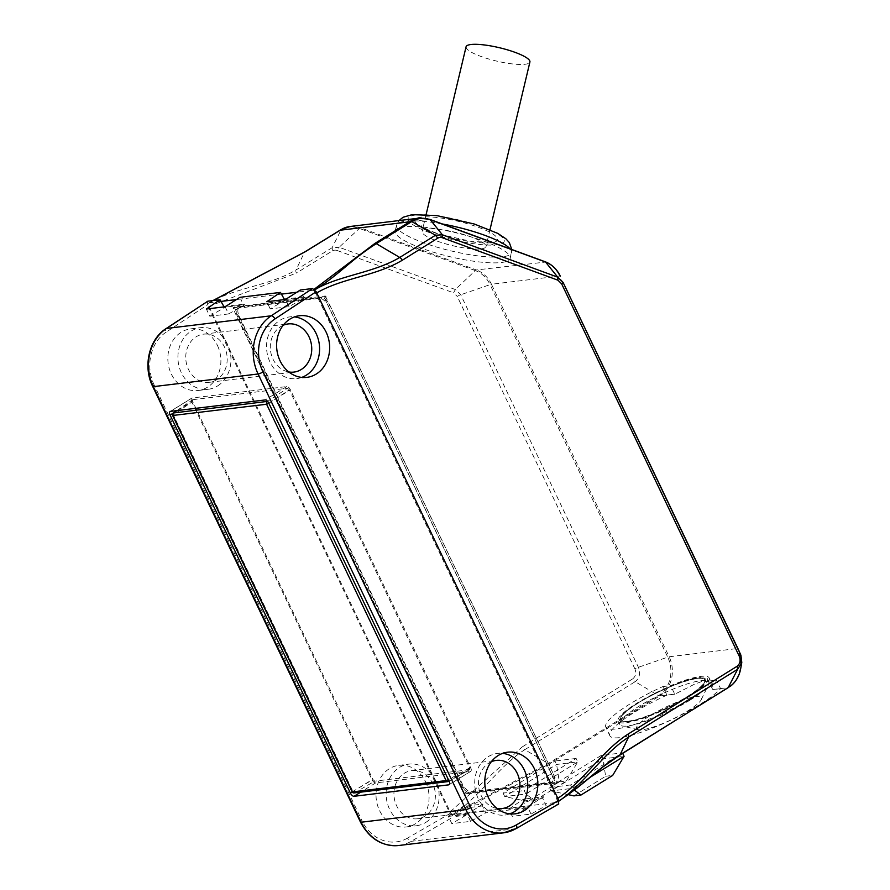 <?xml version="1.0" encoding="UTF-8"?>
<svg xmlns="http://www.w3.org/2000/svg" width="890" height="890" viewBox="0 0 890 890"><rect width="100%" height="100%" fill="white"/><g stroke="black" fill="none" stroke-linecap="round" stroke-linejoin="round"><path stroke-width="0.67" stroke-dasharray="4.45 3.34" d="M688.404 696.881A49.473 9.501 -25.5 0 0 707.417 678.781A49.473 9.501 -25.5 0 0 658.633 691.408A49.473 9.501 -25.5 0 0 618.127 721.367A49.473 9.501 -25.5 0 0 688.404 696.881M689.895 700.219A49.273 9.467 -25.5 0 0 708.518 684.677A49.273 9.467 -25.5 0 0 708.829 682.196A49.273 9.467 -25.5 0 0 660.458 694.667A49.273 9.467 -25.5 0 0 619.852 724.527A49.273 9.467 -25.5 0 0 619.896 724.616A49.273 9.467 -25.5 0 0 622.021 725.94A49.273 9.467 -25.5 0 0 689.895 700.219M636.584 728.699A35.956 6.909 -25.5 0 0 638.174 729.722A35.956 6.909 -25.5 0 0 672.017 719.443A35.956 6.909 -25.5 0 0 701.287 699.607A35.956 6.909 -25.5 0 0 669.892 705.203A35.956 6.909 -25.5 0 0 636.584 728.699M466.071 46.792A32.808 6.831 -166.6 0 0 496.409 61.032A32.808 6.831 -166.6 0 0 529.917 62M481.078 248.866A32.808 6.831 -166.6 0 0 485.951 246.608A32.808 6.831 -166.6 0 0 485.951 246.586A32.808 6.831 -166.6 0 0 470.855 236.84A32.808 6.831 -166.6 0 0 422.116 231.378A32.808 6.831 -166.6 0 0 422.105 231.4A32.808 6.831 -166.6 0 0 444.466 243.493A32.808 6.831 -166.6 0 0 481.078 248.866M172.615 415.508L173.316 414.818A1.936 0.99 55.5 0 1 173.027 413.472M268.335 402.302A1.936 0.868 56.6 0 1 269.002 403.259L289.328 389.831L469.642 767.87L469.631 769.65L448.326 781.442L354.654 792.768A1.936 1.012 60 0 1 352.818 791.177L173.316 414.818L192.641 401.524L372.966 779.562L374.79 781.153L354.654 792.768A1.936 1.658 83.1 0 1 354.109 792.946M268.88 403.326L448.516 779.607A1.936 0.901 60.9 0 1 448.76 780.463M289.328 389.831L287.492 388.24L267.623 401.368M469.453 769.705L374.79 781.153M176.965 410.601L192.618 399.766L192.641 401.524M192.83 399.677L287.492 388.24M191.717 401.679A3.883 1.891 58.2 0 1 191.695 398.142A3.883 1.891 58.2 0 1 192.095 397.997L286.758 386.56A3.883 1.891 58.2 0 1 290.407 389.753L470.721 767.792A3.883 1.891 58.2 0 1 470.754 771.33A3.883 1.891 58.2 0 1 470.343 771.463L375.68 782.911A3.883 1.891 58.2 0 1 372.031 779.718L191.717 401.679L173.094 413.216M207.37 301.354L207.426 304.881L166.196 332.092A3.883 1.869 56.6 0 1 166.074 328.61M217.549 385.971A31.039 26.455 83.1 0 0 227.495 344.207A31.039 26.455 83.1 0 0 200.717 327.665A31.039 26.455 83.1 0 0 178.178 361.651A31.039 26.455 83.1 0 0 208.16 389.297A31.039 26.455 83.1 0 0 217.549 385.971M217.427 345.42A31.039 26.455 -96.9 0 1 198.092 390.51A31.039 26.455 -96.9 0 1 168.099 362.875A31.039 26.455 -96.9 0 1 190.649 328.877A31.039 26.455 -96.9 0 1 217.427 345.42M216.715 379.719A24.253 20.67 -96.9 0 1 209.384 382.311A24.253 20.67 -96.9 0 1 185.954 360.717A24.253 20.67 -96.9 0 1 203.565 334.162A24.253 20.67 -96.9 0 1 224.491 347.078A24.253 20.67 -96.9 0 1 216.715 379.719M283.154 325.295A24.253 20.67 83.1 0 0 280.784 326.53A24.253 20.67 83.1 0 0 270.727 352.017A24.253 20.67 83.1 0 0 288.794 371.953M301.755 377.405A31.039 26.455 -96.9 0 1 296.782 378.584A31.039 26.455 -96.9 0 1 270.004 362.041A31.039 26.455 -96.9 0 1 279.95 320.278A31.039 26.455 -96.9 0 1 289.339 316.951A31.039 26.455 -96.9 0 1 294.434 316.918M425.732 822.438A31.039 26.455 83.1 0 0 435.677 780.664A31.039 26.455 83.1 0 0 408.899 764.121A31.039 26.455 83.1 0 0 386.349 798.119A31.039 26.455 83.1 0 0 416.342 825.753A31.039 26.455 83.1 0 0 425.732 822.438M425.609 781.887A31.039 26.455 -96.9 0 1 406.274 826.966A31.039 26.455 -96.9 0 1 376.281 799.331A31.039 26.455 -96.9 0 1 398.82 765.344A31.039 26.455 -96.9 0 1 425.609 781.887M424.897 816.174A24.253 20.67 -96.9 0 1 417.566 818.767A24.253 20.67 -96.9 0 1 394.137 797.173A24.253 20.67 -96.9 0 1 411.747 770.618A24.253 20.67 -96.9 0 1 432.674 783.545A24.253 20.67 -96.9 0 1 424.897 816.174M491.336 761.751A24.253 20.67 83.1 0 0 488.955 762.997A24.253 20.67 83.1 0 0 478.909 788.484A24.253 20.67 83.1 0 0 496.976 808.42M509.937 813.861A31.039 26.455 -96.9 0 1 504.964 815.04A31.039 26.455 -96.9 0 1 478.175 798.497A31.039 26.455 -96.9 0 1 488.132 756.734A31.039 26.455 -96.9 0 1 497.51 753.407A31.039 26.455 -96.9 0 1 502.616 753.374M285.356 299.897L270.226 308.919L288.994 306.649L305.259 297.494L284.522 299.574M531.019 814.061L527.581 806.863L508.813 809.132L512.251 816.319L531.019 814.061L546.171 805.517L545.347 803.803L556.628 802.435A3.883 1.891 -121.8 0 0 557.029 802.302A3.883 1.891 -121.8 0 0 557.374 801.946A3.883 1.891 -121.8 0 0 556.918 798.931L315.805 293.433A3.883 1.891 58.2 0 0 313.491 290.652A3.883 1.891 -121.8 0 0 312.39 290.374L301.109 291.731L300.286 290.018M470.599 821.359L467.161 814.161L448.393 816.43L451.82 823.628L470.599 821.359L485.751 812.826L484.928 811.102L525.534 806.195L523.075 801.044L523.487 799.142L543.389 796.739L542.889 798.653L545.347 803.803L525.534 806.195L526.346 807.92L485.751 812.826M225.137 306.761L228.574 313.947L209.806 316.217L206.369 309.03M209.806 316.217L224.936 307.195L224.091 306.883M228.574 313.947L244.839 304.792L224.936 307.195M281.285 294.134L240.689 299.04L243.148 304.191L244.839 304.792M236.373 299.563L240.689 299.04L239.866 297.327M270.226 308.919L266.8 301.721M288.994 306.649L285.568 299.452M296.793 292.254L301.109 291.731L303.568 296.893L305.259 297.494M516.245 828.557A3.883 1.902 59.9 0 1 515.866 828.679L558.419 804.037L546.171 805.517M220.865 301.432L209.35 302.822A3.883 1.891 -121.8 0 0 208.95 302.967A3.883 1.891 -121.8 0 0 208.605 303.323A3.883 1.891 58.2 0 0 209.061 306.338L450.173 811.836A3.883 1.891 -121.8 0 0 452.487 814.617A3.883 1.891 -121.8 0 0 453.6 814.895L465.103 813.505L465.926 815.218L453.678 816.697L450.029 813.505L207.426 304.881M465.926 815.218L451.82 823.628M526.346 807.92L512.251 816.319M503.084 793.124L504.719 796.561L527.603 801.49L534.645 800.633L525.868 794.002L577.755 761.885L556.606 764.443L504.719 796.561L525.868 794.002L524.232 790.565L576.119 758.447L577.755 761.885L566.363 781.008L559.309 781.865L556.606 764.443L554.971 761.006L503.084 793.124L524.232 790.565M534.645 800.633L566.363 781.008M559.309 781.865L527.603 801.49M576.119 758.447L554.971 761.006M590.081 777.337L572.192 788.395L574.428 790.086M570.557 784.958L549.408 787.517L601.295 755.41L622.444 752.851L570.557 784.958L572.192 788.395L551.043 790.954L602.931 758.836L624.079 756.289M568.321 794.681L551.043 790.954L549.408 787.517M573.928 795.883L605.634 776.258L602.931 758.836L601.295 755.41M605.634 776.258L612.687 775.413M527.581 806.863L543.389 796.739M508.813 809.132L523.487 799.142M482.959 804.037L482.469 805.951L484.928 811.102L465.103 813.505L462.644 808.343L463.067 806.44L482.959 804.037L467.161 814.161M448.393 816.43L463.067 806.44M208.605 303.323L213.111 300.698C240.055 286.847 270.393 285.1 295.981 270.004A3.883 1.858 -121.6 0 0 296.403 273.085L332.471 250.869L332.126 247.732L341.182 229.62M452.487 814.617L456.904 811.836C481.835 793.758 499.691 765.812 524.777 749.68A3.883 1.858 58.4 0 1 522.363 746.821L632.701 678.87L635.193 681.673C639.598 678.013 640.667 673.218 638.408 667.289L460.72 294.779L455.357 289.539L453.533 292.81L457.249 296.426A3.883 0.745 154.5 0 1 460.72 294.779L490.067 284.622A28.58 24.486 83.5 0 0 475.282 270.571L455.357 289.539L339.112 247.275L360.161 227.695L476.395 269.959L545.581 262.072M332.471 250.869A7.454 6.386 -96.5 0 1 337.299 250.557L339.112 247.275L332.126 247.732L295.981 270.004L304.447 252.337L213.111 300.698M456.904 811.836L548.251 763.486L658.466 695.602L659.69 695.947A29.103 24.931 83.5 0 0 669.147 656.776A3.883 0.745 -25.5 0 0 667.745 657.131L490.067 284.622A3.883 0.745 154.5 0 1 491.458 284.255A29.103 24.92 83.5 0 0 476.395 269.959L475.282 270.571L359.037 228.307A28.58 24.486 -96.5 0 0 340.392 230.198L304.447 252.337A3.883 1.858 58.4 0 1 304.825 251.892M350.037 226.494A29.103 24.931 -96.5 0 1 360.161 227.695L429.347 219.329L544.691 261.704A29.103 24.675 82.8 0 1 559.677 276.011A3.883 0.745 154.5 0 1 560.299 276.123M619.685 755.254A3.883 1.913 58.1 0 1 619.273 755.388L728.165 687.67A29.103 24.675 82.8 0 0 737.354 648.521L559.677 276.011L491.458 284.255L669.147 656.776L737.354 648.521A3.883 0.745 -25.5 0 1 737.977 648.643L738.344 649.444A28.58 24.241 82.8 0 1 740.702 668.601M314.871 289.795L313.491 290.652M559.02 800.9L557.374 801.946M419.312 218.128A29.103 24.686 -97.2 0 1 429.347 219.329L430.248 219.708M632.701 678.87C635.738 676.344 636.472 673.04 634.926 668.946A3.883 0.745 154.5 0 1 638.408 667.289L667.745 657.131A28.58 24.486 83.5 0 1 658.466 695.602L635.193 681.673L524.777 749.68L548.251 763.486A3.883 1.858 58.4 0 0 549.464 763.831L659.69 695.947L675.054 694.089A51.498 9.89 -25.5 0 0 674.776 694.2L670.626 685.645A51.409 9.879 -25.5 0 1 709.119 677.835L712.779 685.333L710.743 682.908L708.04 681.562L701.965 681.451L694.4 684.254L675.054 694.089M403.915 226.861A59.163 12.315 -166.6 0 0 395.127 230.922A59.163 12.315 -166.6 0 0 449.817 256.654A59.163 12.315 -166.6 0 0 510.248 258.345A59.163 12.315 -166.6 0 0 469.92 236.54A59.163 12.315 -166.6 0 0 403.915 226.861M674.776 694.2L666.922 695.146A63.134 12.126 -25.5 0 0 609.839 735.741A63.134 12.126 -25.5 0 0 659.423 725.216A63.134 12.126 -25.5 0 0 720.589 688.66L716.406 680.116A63.045 12.115 -25.5 0 1 655.307 716.617A63.045 12.115 -25.5 0 1 605.812 727.108L609.839 735.741M666.922 695.146L662.783 686.591A63.045 12.115 -25.5 0 0 605.812 727.108M709.119 677.835A51.409 9.879 -25.5 0 1 708.562 681.061L712.745 689.616A51.498 9.89 -25.5 0 0 712.79 689.528L712.779 685.333M708.562 681.061L716.406 680.116M662.783 686.591L670.626 685.645M462.644 808.343L482.469 805.951M720.589 688.66L712.745 689.616M243.148 304.191L225.882 306.282M303.568 296.893L286.302 298.973M523.075 801.044L542.889 798.653M686.791 696.859A46.536 8.944 -25.5 0 0 703.934 678.959A46.536 8.944 -25.5 0 0 698.072 678.291A46.536 8.944 -25.5 0 0 658.789 691.708A46.536 8.944 -25.5 0 0 623.623 713.791A46.536 8.944 -25.5 0 0 620.464 718.775A46.536 8.944 -25.5 0 0 642.725 717.54A46.536 8.944 -25.5 0 0 686.791 696.859M687.481 696.992A47.671 9.156 154.5 0 1 619.685 720.466A47.671 9.156 154.5 0 1 681.028 682.497A47.671 9.156 154.5 0 1 687.481 696.992M686.958 697.059A46.669 8.967 154.5 0 1 642.769 717.796A46.669 8.967 154.5 0 1 620.441 719.031A46.669 8.967 154.5 0 1 658.867 691.886A46.669 8.967 154.5 0 1 704.146 679.103A46.669 8.967 154.5 0 1 686.958 697.059M323.871 296.837L325.306 295.981L234.671 306.939L234.571 307.862L465.704 792.434L466.616 793.224L557.251 782.277L555.85 783.189L465.17 794.158L464.257 793.357L233.102 308.719L233.191 307.807L323.871 296.837L555.85 783.189M325.306 295.981L557.251 782.277M552.868 772.809L329.934 305.415A9.701 4.717 -121.8 0 0 320.801 297.438L240.233 307.172A9.701 4.717 -121.8 0 0 239.221 307.517A9.701 4.717 -121.8 0 0 239.299 316.373L462.233 783.767A9.701 4.717 -121.8 0 0 471.366 791.744L551.922 782.01A9.701 4.717 -121.8 0 0 552.935 781.665A9.701 4.717 -121.8 0 0 552.868 772.809L551.422 773.699A9.701 4.717 58.2 0 1 551.489 782.555A9.701 4.717 58.2 0 1 550.487 782.9L469.92 792.634A9.701 4.717 58.2 0 1 460.786 784.657L237.853 317.263A9.701 4.717 58.2 0 1 237.786 308.407A9.701 4.717 58.2 0 1 238.787 308.062L319.354 298.328A9.701 4.717 58.2 0 1 328.488 306.305L551.422 773.699M352.128 791.855L372.966 779.562M469.642 767.87L448.393 779.685M170.468 411.38L192.095 397.997M352.195 791.989L372.031 779.718M375.68 782.911L360.762 792.144M449.428 784.413L470.343 771.463M470.721 767.792L449.105 781.164M268.791 403.137L290.407 389.753M286.758 386.56L265.131 399.944M398.787 845.5A43.643 37.202 83.1 0 0 411.136 841.339L453.678 816.697M515.866 828.679L411.136 841.339A3.883 1.902 59.9 0 1 407.553 838.102L450.029 813.505M407.553 838.102A39.772 33.898 83.1 0 1 361.985 820.702A3.883 0.745 -25.5 0 0 360.495 822.126M152.735 386.538A3.883 0.745 154.5 0 1 154.215 385.114L361.985 820.702M166.196 332.092A39.772 33.898 83.1 0 0 154.215 385.114M209.061 306.338L296.403 273.085M213.144 300.553L209.35 302.822M453.6 814.895L549.464 763.831M314.237 289.205L312.39 290.374M556.628 802.435C583.362 785.403 591.716 772.943 619.273 755.388M316.729 292.866L315.805 293.433M557.83 798.352L556.918 798.931M442.263 223.957A59.063 12.293 -166.6 0 0 405.362 221.187A59.063 12.293 -166.6 0 0 396.584 225.248A59.063 12.293 -166.6 0 0 451.186 250.936A59.063 12.293 -166.6 0 0 511.494 252.615A59.063 12.293 -166.6 0 0 510.07 248.866M415.508 215.046A49.362 10.268 -166.6 0 0 454.345 240.033A49.362 10.268 -166.6 0 0 498.723 234.66A49.362 10.268 -166.6 0 0 415.508 215.046M450.173 811.836L522.363 746.821M491.224 242.714A42.509 8.844 13.4 0 1 419.568 225.815A42.509 8.844 13.4 0 1 457.783 221.198A42.509 8.844 13.4 0 1 491.224 242.714M337.299 250.557L453.533 292.81M712.79 689.528L728.165 687.67M634.926 668.946L457.249 296.426M233.191 307.807L234.671 306.939M233.102 308.719L234.571 307.862M465.704 792.434L464.257 793.357M466.616 793.224L465.17 794.158M557.351 781.353L555.939 782.277M324.783 297.638L326.218 296.782M462.233 783.767L460.786 784.657M237.853 317.263L239.299 316.373M469.92 792.634L471.366 791.744M551.922 782.01L550.487 782.9M329.934 305.415L328.488 306.305M319.354 298.328L320.801 297.438M240.233 307.172L238.787 308.062M708.829 682.196L707.417 678.781M619.896 724.616L618.127 721.367M701.287 699.607L708.518 684.677M638.174 729.722L622.021 725.94M426.132 214.49L422.116 231.378M489.978 229.698L485.951 246.586C487.764 243.148 488.955 241.624 489.5 242.013L472.356 241.68L439.727 234.248C431.238 231.367 425.409 228.83 422.249 226.65L421.014 225.693C421.671 225.593 422.038 227.495 422.105 231.4M449.061 781.086L469.62 769.661M176.843 410.613L192.607 399.766M191.695 398.142L170.068 411.525M470.754 771.33L449.127 784.713M198.092 390.51L208.16 389.297M190.649 328.877L200.717 327.665M209.384 382.311L293.934 372.087M203.565 334.162L288.115 323.938M299.407 315.739L289.339 316.951M306.861 377.36L296.782 378.584M406.274 826.966L416.342 825.753M398.82 765.344L408.899 764.121M417.566 818.767L502.116 808.543M411.747 770.618L496.297 760.394M507.589 752.195L497.51 753.407M515.032 813.827L504.964 815.04M208.95 302.967L212.933 300.575M737.977 648.643L738.344 649.444M559.065 801.022L557.029 802.302M395.127 230.922L396.584 225.248L398.976 220.587M510.248 258.345L511.761 249.489M698.072 678.291C682.73 678.759 633.647 702.165 623.623 713.791M233.102 307.829L234.571 306.972M557.363 782.232L555.95 783.156M551.489 782.555L552.935 781.665M237.786 308.407L239.221 307.517"/><path stroke-width="1.33" d="M489.978 229.698L529.917 62A32.808 6.831 -166.6 0 0 514.821 52.265A32.808 6.831 -166.6 0 0 466.071 46.792L426.132 214.49M268.88 403.326L266.599 404.238A1.936 1.658 -96.9 0 1 267.178 401.657A1.936 0.868 56.6 0 1 268.335 402.302M173.027 413.472A1.936 0.99 55.5 0 1 173.272 413.071A1.936 0.99 55.5 0 1 173.494 412.982A1.936 1.658 83.1 0 0 172.927 415.563L352.44 791.911L446.113 780.586L266.599 404.238L172.615 415.508L352.128 791.855A1.936 1.936 0 0 0 354.109 792.946L447.792 781.62A1.936 1.658 -96.9 0 1 446.113 780.586L448.393 779.685M448.76 780.463A1.936 0.901 60.9 0 1 448.504 781.398A1.936 0.901 60.9 0 1 448.326 781.442A1.936 1.658 -96.9 0 1 447.792 781.62A1.936 1.936 0 0 0 448.516 781.387M170.468 411.38A3.883 1.891 -121.8 0 0 170.068 411.525A3.883 1.891 -121.8 0 0 170.101 415.063L350.415 793.101A3.883 1.891 -121.8 0 0 354.064 796.294L448.727 784.847A3.883 1.891 -121.8 0 0 449.127 784.713A3.883 1.891 -121.8 0 0 449.105 781.164L268.791 403.137A3.883 1.891 -121.8 0 0 265.131 399.944L170.468 411.38M312.535 288.538L300.286 290.018L285.568 299.452L266.8 301.721L280.461 292.409L239.866 297.327L225.137 306.761L206.369 309.03L220.041 299.719L207.804 301.198L166.074 328.61A3.883 1.869 56.6 0 1 166.497 328.454A43.643 37.202 83.1 0 0 153.347 386.649L361.118 822.238L465.848 809.577A3.883 0.745 -25.5 0 0 470.743 807.553L262.984 371.964A3.883 0.745 154.5 0 1 258.089 373.989A43.643 37.202 -96.9 0 1 271.228 315.794L312.535 288.538L316.184 291.731L558.787 800.355L516.311 824.952A39.772 33.898 -96.9 0 1 470.743 807.553M288.794 371.953A24.253 20.67 83.1 0 0 293.934 372.087A24.253 20.67 83.1 0 0 309.041 336.865A24.253 20.67 83.1 0 0 288.115 323.938A24.253 20.67 83.1 0 0 283.154 325.295M294.434 316.918A31.039 26.455 -96.9 0 1 319.321 344.597A31.039 26.455 -96.9 0 1 301.755 377.405M280.072 360.828A31.039 26.455 83.1 0 0 306.861 377.36A31.039 26.455 83.1 0 0 329.4 343.373A31.039 26.455 83.1 0 0 299.407 315.739A31.039 26.455 83.1 0 0 280.072 360.828M496.976 808.42A24.253 20.67 83.1 0 0 502.116 808.543A24.253 20.67 83.1 0 0 517.224 773.321A24.253 20.67 83.1 0 0 496.297 760.394A24.253 20.67 83.1 0 0 491.336 761.751M502.616 753.374A31.039 26.455 -96.9 0 1 527.503 781.053A31.039 26.455 -96.9 0 1 509.937 813.861M488.254 797.284A31.039 26.455 83.1 0 0 515.032 813.827A31.039 26.455 83.1 0 0 537.582 779.829A31.039 26.455 83.1 0 0 507.589 752.195A31.039 26.455 83.1 0 0 488.254 797.284M220.041 299.719L224.091 306.883M280.461 292.409L284.522 299.574M558.419 804.037L558.787 800.355M574.428 790.086L580.97 795.037L573.928 795.883L568.321 794.681M580.97 795.037L612.687 775.413L624.079 756.289L590.081 777.337M622.7 753.374L624.079 756.289M305.226 251.759L341.182 229.62A29.103 24.931 -96.5 0 1 350.026 226.494L340.781 229.754L304.825 251.892A3.883 1.858 58.4 0 1 305.226 251.759L213.144 300.553M314.237 289.205L375.035 243.326A3.883 1.913 58.1 0 1 376.27 243.66C350.96 259.891 342.005 271.962 317.786 288.037L314.871 289.795M556.918 798.931C583.095 781.932 601.151 751.549 628.14 734.039A3.883 1.913 58.1 0 1 628.54 737.143C603.476 753.519 585.876 781.331 561.812 799.02L559.02 800.9M561.812 799.031C585.765 782.844 594.787 770.862 620.074 754.798A3.883 1.913 58.1 0 1 619.685 755.254L603.264 766.702L577.521 787.639L559.065 801.022M375.035 243.326L410.557 221.232A29.103 24.686 -97.2 0 1 419.312 218.128L429.803 219.374L545.147 261.749C550.632 263.763 555.182 267.623 558.775 273.319L560.299 276.123A28.58 24.241 82.8 0 0 545.581 262.072L557.741 277.168L557.93 280.194L442.597 237.83L442.397 234.793L430.248 219.708L544.691 261.704M741.782 662.56L737.621 669.291L628.54 737.143L620.074 754.798L728.165 687.67L737.621 669.291L737.143 666.243C740.135 663.729 740.858 660.424 739.301 656.331A3.883 0.745 154.5 0 0 740.769 654.918L738.344 649.444A28.58 24.241 82.8 0 0 737.977 648.643L740.914 655.218L741.793 662.527L740.769 654.918L563.092 282.408L557.741 277.168L442.397 234.793L435.455 235.249L399.743 257.455A3.883 1.913 58.1 0 1 402.191 260.303L437.813 238.142L435.455 235.249L411.792 221.566L376.27 243.66L399.743 257.455C374.267 272.574 341.17 275.277 317.797 288.049M437.813 238.142A7.454 6.33 -97.2 0 1 442.597 237.83M236.373 299.563L220.865 301.432M296.793 292.254L281.285 294.134M225.882 306.282L223.323 306.594M286.302 298.973L283.743 299.285M176.965 410.601L173.494 412.982L267.623 401.368M354.109 792.946A1.936 1.658 83.1 0 1 352.44 791.911L352.128 791.855M173.094 413.216L170.101 415.063M350.415 793.101L352.195 791.989M360.762 792.144L354.064 796.294M448.727 784.847L449.428 784.413M207.804 301.198L166.497 328.454L271.228 315.794A3.883 1.869 56.6 0 1 274.954 318.943L316.184 291.731M262.984 371.964A39.772 33.898 -96.9 0 1 274.954 318.943M515.866 828.679A43.643 37.202 -96.9 0 1 503.518 832.84A43.643 37.202 -96.9 0 1 465.848 809.577L258.089 373.989L153.347 386.649A3.883 0.745 154.5 0 1 152.735 386.538C142.645 366.547 149.064 339.123 166.074 328.61M516.311 824.952A3.883 1.902 59.9 0 1 516.245 828.557L503.518 832.84L398.787 845.5C382.188 846.646 369.428 838.847 360.495 822.126A3.883 0.745 -25.5 0 0 361.118 822.238A43.643 37.202 83.1 0 0 398.787 845.5M340.392 230.198L411.792 221.566A28.58 24.241 -97.3 0 1 430.248 219.708L429.347 219.329M728.955 687.08A28.58 24.241 82.8 0 0 740.68 668.724L739.89 672.072C738.11 677.846 735.162 682.408 731.046 685.756L619.685 755.254M737.977 648.643L563.092 282.408A3.883 0.745 154.5 0 1 561.623 283.81L557.93 280.194M402.191 260.303C374.657 276.701 342.517 277.546 315.805 293.433M739.301 656.331L561.623 283.81M628.14 734.039L737.143 666.243M510.07 248.866A59.063 12.293 -166.6 0 0 442.263 223.957M176.843 410.613L173.272 413.071A1.936 1.936 0 0 0 172.615 415.508M448.504 781.398L449.061 781.086M558.787 803.926L516.245 828.557M360.495 822.126L152.735 386.538M212.933 300.575L304.825 251.892M741.793 662.527L740.68 668.713M398.976 220.587L403.025 217.271L412.148 214.646L436.779 215.591L474.181 223.98L497.688 233.347L505.843 238.743L509.347 242.592L511.761 249.489M350.026 226.494L419.312 218.128"/></g></svg>
